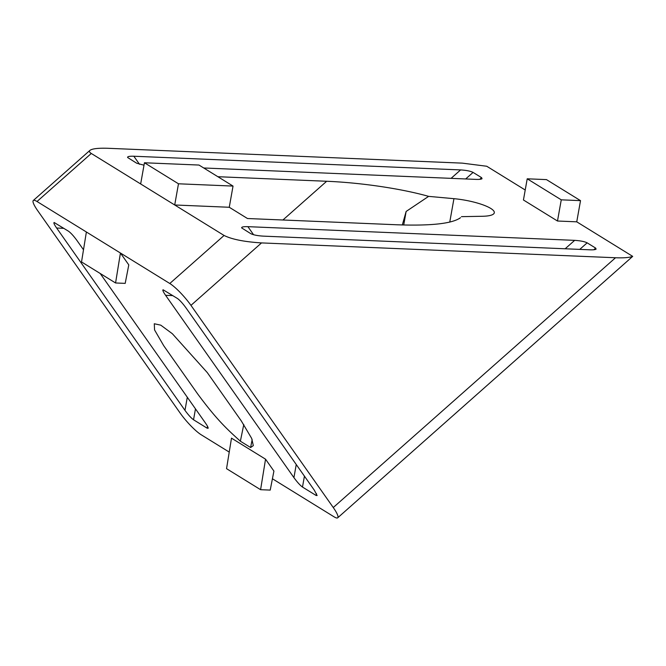 <?xml version="1.0" encoding="UTF-8"?>
<svg xmlns="http://www.w3.org/2000/svg" width="666" height="666" viewBox="0 0 666 666"><rect width="100%" height="100%" fill="white"/><g stroke="black" fill="none" stroke-linecap="round" stroke-linejoin="round"><path stroke-width="1" d="M459.299 218.59L460.489 217.699C452.414 223.61 431.302 225.974 397.152 224.783L247.477 218.515L229.262 207.268L174.708 204.978L224.076 235.464C231.918 239.36 244.397 241.841 261.522 242.915L615.517 257.75L333.266 507.534A22.12 4.063 48.5 0 1 337.712 517.798A22.12 4.063 48.5 0 1 333.999 516.783L272.419 478.762M217.857 176.706L326.673 181.269C360.781 182.642 401.523 188.678 428.629 196.37L453.937 198.676A31.335 7.251 -169.9 0 1 494.305 212.779A31.335 7.251 -169.9 0 1 482.434 216.275L461.455 216.65M402.331 224.975L406.135 211.455L403.721 225.008M252.164 439.585L250.607 447.527L240.368 441.2M250.607 447.535L253.313 445.612L251.698 438.444L241.3 420.92L207.293 372.602L172.361 333.733L160.781 325.166L154.287 323.751L154.562 329.936L163.711 345.696L197.719 394.006C216.641 419.572 227.023 429.195 240.368 441.208L243.781 424.533M195.479 408.874L193.54 419.78L207.159 428.188L208.167 428.255C208.217 427.447 207.293 425.682 205.403 422.96L100.175 273.468M193.54 419.78C191.167 418.065 188.311 414.918 184.973 410.348L56.643 228.03C54.246 224.542 53.422 222.702 54.171 222.511L68.506 231.219C70.887 232.934 73.743 236.08 77.073 240.651L83.5 249.775M304.429 476.148L302.489 487.062L316.109 495.471L317.124 495.529L314.352 490.243L186.022 307.925C182.692 303.355 179.837 300.208 177.464 298.493L163.12 289.785C162.371 289.976 163.195 291.816 165.601 295.313L172.794 295.612M302.489 487.062C300.116 485.339 297.261 482.201 293.922 477.63L165.601 295.313M229.237 452.089L201.215 434.781A22.12 4.063 48.5 0 1 180.053 412.928L37.746 210.756A22.12 4.063 48.5 0 1 33.3 200.491A22.12 4.063 48.5 0 1 37.013 201.507L169.797 283.5A22.12 4.063 48.5 0 1 190.959 305.361L261.522 242.915M333.266 507.534L190.959 305.361M120.429 253.022L128.788 264.893L125.2 283.375L115.568 282.975L120.429 253.022M260.589 489.693L226.548 468.673L231.493 438.153L265.543 459.182L273.917 471.078L270.221 490.093L260.589 489.693L265.543 459.182M428.629 196.37L406.135 211.455M557.492 221.02L561.263 199.833L580.519 200.641L576.748 221.828L557.492 221.02L523.443 199.991L527.214 178.804L561.263 199.833M527.214 178.804L546.47 179.612L580.519 200.641M115.568 282.975L81.527 261.946L86.38 231.993M37.013 201.507L91.292 153.471C89.419 152.298 88.969 151.257 89.952 150.358C92.291 148.643 98.41 147.96 108.308 148.302L462.304 163.137L486.746 166.25L525.224 190.01M337.712 517.798L632.7 256.377C629.528 257.6 623.801 258.058 615.517 257.75M144.006 165.201L136.68 163.212L127.647 157.517C127.281 156.543 129.346 156.11 133.841 156.235L460.606 169.922C466.317 170.28 470.471 171.112 473.085 172.411L481.601 177.664L482.042 178.704C481.268 179.271 479.229 179.504 475.924 179.387L203.729 167.982M595.654 248.093L596.103 249.134C595.321 249.708 593.281 249.933 589.984 249.817L263.22 236.13C257.509 235.772 253.346 234.94 250.741 233.641L241.708 227.947C241.333 226.973 243.398 226.548 247.894 226.665L574.666 240.359C580.369 240.717 584.532 241.542 587.146 242.84L595.654 248.093L593.781 249.758M576.748 221.828L632.7 256.377M91.292 153.471L174.708 204.978L178.48 183.791L233.033 186.08L229.262 207.268M140.659 183.958L144.439 162.77L198.992 165.051L233.033 186.08M144.439 162.77L178.48 183.791M453.937 198.676L449.758 222.119M169.797 283.5L224.076 235.464M481.601 177.664L479.72 179.329M473.085 172.411L465.684 178.954M460.606 169.922L451.09 178.346M139.51 164.294L133.841 156.235M587.146 242.84L579.745 249.392M574.666 240.359L565.151 248.776M253.571 234.723L247.894 226.665M316.45 493.573L316.109 495.471M296.253 464.535L293.922 477.63M207.492 426.29L207.159 428.188M187.304 397.252L184.973 410.348M56.643 228.03L63.844 228.338M326.673 181.269L282.908 219.996M33.3 200.491L89.952 150.358"/></g></svg>
